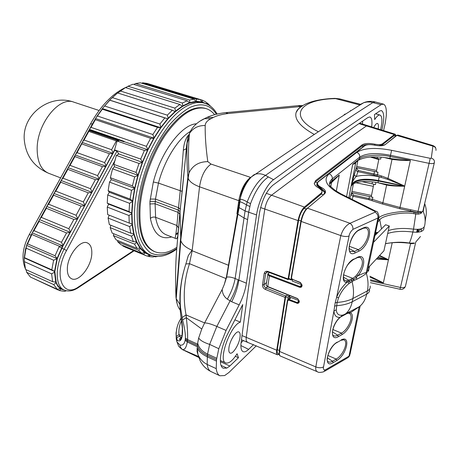 <?xml version="1.0" encoding="UTF-8"?>
<svg xmlns="http://www.w3.org/2000/svg" width="459" height="459" viewBox="0 0 459 459"><rect width="100%" height="100%" fill="white"/><g stroke="black" fill="none" stroke-linecap="round" stroke-linejoin="round"><path stroke-width="0.69" d="M317.215 182.648L316.934 184.495L320.766 187.995L320.629 188.747L316.796 185.293L316.871 183.801M357.813 160.857L356.746 166.416L376.581 170.444M353.419 183.738L351.961 191.369L371.497 195.465M381.068 157.139L380.66 159.147L370.815 157.012M435.631 148.01C435.734 147.356 434.851 146.547 432.98 145.572L431.282 158.189C433.617 158.9 434.656 160.352 434.386 162.555C433.939 163.593 432.194 163.863 429.154 163.364L390.483 155.285C376.202 152.572 365.943 153.186 359.707 157.133L359.345 159.003C361.594 155.383 380.224 153.954 390.219 156.548L389.898 158.355L391.888 158.734C399.818 159.852 405.98 160.409 410.375 160.398L404.706 186.102L388.01 178.408L387.557 179.337L404.706 186.102L378.382 180.485C363.78 177.897 354.778 179.326 351.376 184.77L356.746 166.416M352.282 184.507C351.76 185.769 351.405 186.136 351.215 185.608C354.595 180.203 363.614 178.671 378.273 181.012L404.677 186.239C396.369 185.832 390.311 185.218 386.489 184.403L377.992 182.716C367.493 180.829 359.34 181.144 353.522 183.675L351.215 185.608L351.376 184.77C352.426 181.42 354.09 178.637 356.368 176.405C354.95 175.969 354.296 175.08 354.405 173.743M378.514 218.559C379.828 213.974 403.759 209.792 414.012 212.207L417.656 212.569L399.726 208.69L382.37 203.974L368.801 199.676L352.931 196.228L351.835 195.528L351.273 194.432L351.961 191.369M346.568 196.641L352.69 164.311L355.358 163.547L355.811 162.589M356.201 168.017L357.268 167.851L377.986 172.24L376.323 171.729L378.968 158.688M351.399 193.05L352.46 192.872L372.863 197.336L371.222 196.813L373.798 184.134M375.921 182.343L375.462 184.61L361.99 181.649M383.936 157.431L392.015 159.388L388.01 178.408L381.567 176.004L381.056 177.174L373.775 175.04L357.94 171.672C356.54 171.247 355.897 170.369 356 169.038L357.073 168.878L357.268 167.851M387.557 179.337L379.237 176.79C370.338 174.982 362.713 174.856 356.368 176.405L358.232 170.455L357.073 168.878M410.65 243.368L411.327 243.695L414.127 243.333C415.137 243.006 414.265 242.949 411.516 243.15L409.147 243.247L410.604 243.563L400.455 287.466C403.277 287.971 404.941 287.569 405.44 286.255L415.797 241.985M431.282 158.189L430.238 158.332L418.051 211.352L399.996 207.457L382.875 202.809L386.616 185.029C390.374 185.843 396.392 186.245 404.677 186.239L399.726 208.69M376.328 259.014L388.44 259.846L376.701 258.612M370.109 277.23L383.363 282.842L369.937 276.243M417.736 229.351L417.254 232.237M424.437 205.07L423.164 211.392L421.471 211.857C422.211 212.867 421.138 213.63 418.235 214.141L417.793 212.586C421.907 212.626 422.24 212.259 418.792 211.49L421.471 211.857M424.208 206.045L424.317 206.355M423.049 211.025L423.112 211.49M377.791 222.007L379.788 220.033C380.729 215.673 404.018 211.352 414.104 213.751L418.063 214.141M375.37 233.556L376.478 232.426L377.063 232.633M367.653 270.334C368.325 271.24 368.376 270.994 367.808 269.594M378.75 217.434L367.252 272.158L366.339 273.294C364.297 275.113 361.078 277.11 356.695 279.29L353.866 280.501L353.648 279.393L352.805 278.366L347.692 280.673L346.39 280.816L344.634 280.3C343.28 279.347 343.102 276.737 344.107 272.462C345.77 268.251 346.511 264.596 353.419 259.547L357.813 257.115C365.72 253.552 365.657 267 357.842 275.836L356.459 277.288L355.564 276.255L352.805 278.366L343.579 274.809M346.614 313.784L349.213 312.768L350.274 312.797C355.765 314.576 349.867 330.067 342.133 334.536L338.398 336.636C329.671 342.098 330.807 325.374 339.884 317.439L346.7 313.681L349.213 312.768L350.108 311.489L359.546 306.566L359.305 307.008L360.126 306.107M375.158 234.566L377.298 232.392L377.883 232.593M375.95 233.763L375.336 233.711M385.462 243.763C391.768 242.392 399.003 242.14 407.173 243.012L407.449 242.782C401.413 241.836 394.092 242.123 385.491 243.631M434.357 162.681L422.71 211.76M352.179 199.441L353.482 195.086L352.328 193.532L352.46 192.872M329.608 183.818L331.553 182.602L332.287 181.305L339.258 175.011L336.298 191.191M330.813 186.721L331.553 182.602L339.258 175.011L331.937 180.846L332.293 178.872C329.895 180.829 329.086 183.164 329.86 185.878M320.325 188.861L320.784 188.821L320.916 188.075L324.817 191.667L324.605 193.491M329.562 183.939L331.937 180.846L329.866 183.261M430.238 158.332L391.63 150.317C375.485 147.287 363.861 147.976 356.758 152.382C358.927 153.3 359.913 154.884 359.707 157.133L332.293 178.872C332.471 176.508 331.415 174.827 329.137 173.829C322.797 179.767 326.349 186.469 339.798 193.922L374.848 211.415L375.089 212.173L350.022 223.298C345.868 225.386 342.793 229.483 340.808 235.587C331.048 283.163 322.717 326.946 315.815 366.919C315.408 369.42 315.97 371.056 317.513 371.819L317.513 371.819C318.305 372.582 320.307 372.593 323.52 371.847M435.964 150.414C436.234 148.2 435.23 146.777 432.952 146.151L396.696 135.365L397.942 135.049L396.983 135.353L385.17 144.631C383.15 145.916 379.645 146.105 374.647 145.199L374.469 145.159C369.988 144.333 366.781 144.505 364.853 145.687L318.391 181.712C316.578 183.451 317.513 185.344 321.197 187.381L321.352 187.456C325.46 189.693 326.521 191.845 324.542 193.91L307.484 208.179L350.022 223.298C352.087 224.79 353.074 226.809 352.971 229.351C350.653 231.52 349.356 233.734 349.081 236.001C346.82 236.781 344.061 236.643 340.808 235.587L300.886 221.313C302.125 215.541 304.122 211.272 306.882 208.506M348.559 313.216L350.274 312.797L359.351 306.669C363.046 303.743 365.496 299.561 366.701 294.133L367.384 290.914C368.508 285.406 368.164 279.531 366.339 273.294L366.293 272.485C364.389 272.91 361.577 274.023 357.842 275.836L356.884 274.792L355.564 276.255M342.529 315.953L343.653 314.817L342.517 315.115C338.794 315.763 336.705 313.996 336.246 309.814L333.923 311.07L323.549 366.884C322.987 369.007 323.584 370.006 325.351 369.885L349.006 356.178L350.074 354.119L360.172 305.987M341.031 339.987C351.118 334.456 346.901 354.526 336.883 360.481L336.223 359.081L332.523 361.25C330.646 362.323 329.166 362.444 328.082 361.617C324.892 360.676 330.314 345.828 336.866 342.592L340.601 340.475M374.848 211.415L376.156 211.387C377.183 211.151 378.13 212.792 378.985 216.315L377.946 217.996L352.971 229.351M363.763 227.733C374.223 223.303 369.455 246.127 359.03 251.102L358.324 249.633L354.474 251.434L350.521 251.503C346.235 250.367 352.231 232.627 359.282 230.097L359.885 229.454L363.763 227.733L363.172 228.37M349.024 313.313C354.285 315.012 348.788 329.166 341.467 333.119L337.726 335.208C335.919 336.195 334.473 336.286 333.389 335.489C330.773 334.594 333.624 323.073 339.689 317.812L339.884 317.439C336.321 317.576 334.336 315.453 333.923 311.07L335.168 302.825L336.579 297.443C339.012 291.488 342.443 286.456 346.872 282.342C339.04 283.192 345.202 262.6 353.975 258.951M342.133 334.536L341.467 333.119L332.844 329.516M336.246 309.814L337.124 302.412L338.627 297.679L336.579 297.443L349.081 236.001M343.653 314.817L350.108 311.489M346.562 313.755L344.766 314.776M342.718 315.746L342.334 316.033M289.606 295.613L288.143 297.816L287.85 299.584M289.858 295.716L289.457 298.103M291.333 278.624L291.287 280.001L292.044 279.433M355.932 182.739L373.351 186.354M396.249 135.715L394.958 135.336L394.115 135.612L382.232 144.878L378.509 145.692M396.054 135.657L395.308 134.257L394.338 134.562L382.456 143.805L382.232 144.878L383.586 145.279M386.231 158.091L386.271 157.741M348.829 197.772L355.765 162.624M356.861 161.614L359.345 159.003L352.69 164.311L356.586 161.901M372.863 197.336L372.444 199.372L353.482 195.086M377.986 172.24L377.482 174.713L358.232 170.455M377.447 182.613L386.616 185.029L386.489 184.403M379.599 255.474L388.463 259.725L379.209 255.898M411.327 243.695C414.07 243.454 414.58 243.327 412.865 243.322L411.172 243.373M391.63 150.317L390.219 156.548L410.375 160.398C405.974 160.69 399.852 160.357 392.015 159.388L391.888 158.734M418.528 229.299L417.965 232.185M324.8 193.193L324.697 192.367L320.784 188.821L320.451 188.947M322.017 192.31L321.317 194.059L304.174 208.306C301.615 210.859 299.767 214.795 298.631 220.125L288.7 278.458L291.201 279.411M288.143 297.816L285.682 296.807L277.305 349.597C276.984 351.858 277.202 353.189 277.959 353.591L279.204 354.13M289.032 278.957L288.7 278.458M288.889 279.089L288.195 279.594L288.103 279.003L298.029 220.595C299.331 214.496 301.443 209.987 304.374 207.072L321.524 192.86L322.178 190.944L319.114 188.173C316.475 186.824 314.88 185.361 314.34 183.795L315.459 180.708L315.241 182.011L314.22 183.227M285.682 296.807L286.318 295.407L285.722 295.992L265.245 287.598L264.143 286.164L263.959 284.792L266.49 282.555M292.538 279.663L292.297 281.092L301.827 284.729L299.922 286.571L269.496 275.084C268.286 274.413 267.964 273.862 268.544 273.438L269.525 272.571M299.05 300.679L291.109 297.575L290.013 297.564L289.52 298.046M324.542 193.91L307.484 208.179C304.575 211.1 302.47 215.604 301.161 221.691L291.488 277.959L292.326 279.301L300.438 282.486L302.12 285.177L301.706 286.772L300.84 287.374L299.607 287.282L269.181 275.779L267.706 274.545L267.815 273.92M266.186 284.574L266.094 285.2L267.545 286.479L297.661 298.591L299.337 301.247L298.947 302.791L297.696 303.439L288.843 300.175L287.707 300.714L279.583 351.462L315.815 366.919C318.798 368.038 321.375 368.026 323.549 366.884M325.351 369.885L323.526 371.847M367.252 272.158L366.546 272.439L366.557 273.105M338.627 297.679C341.031 291.964 344.422 287.317 348.806 283.731L353.866 280.501M370.12 285.997C370.556 288.034 369.638 289.669 367.384 290.914L352.885 298.516C353.941 293.198 353.642 287.506 351.99 281.447L351.772 280.34L346.872 282.342L346.39 280.816M357.813 257.115L357.268 257.711M357.561 257.574L360.068 257.298C364.01 260.735 362.949 266.564 356.884 274.792M356.695 279.29L356.459 277.288L353.648 279.393L352.937 278.303M288.843 300.175L289.159 299.469L288.057 299.457L287.403 300.444L279.29 351.175L287.42 300.49M285.722 295.992L285.079 297.392L276.714 350.234C276.347 352.833 276.599 354.359 277.471 354.801L279.227 354.262M285.079 297.392L265.377 289.428C263.368 288.413 262.41 286.892 262.502 284.867L263.959 284.792L265.675 273.421L266.782 271.969L268.217 272.084L288.2 279.6M262.502 284.867L264.206 273.478C264.705 271.573 266.002 270.908 268.102 271.487L288.103 279.003M367.32 125.852L366.19 126.116C341.295 143.38 309.687 166.451 271.372 195.345C268.222 198.225 266.036 202.758 264.814 208.954C257.625 255.37 251.44 298.132 246.253 337.239C245.938 339.895 246.271 341.467 247.258 341.955L247.344 341.989M371.624 127.143C372.404 121.05 371.801 117.659 369.816 116.976L367.889 117.544C342.959 134.372 311.259 156.944 272.784 185.275C266.432 190.996 262.014 200.13 259.542 212.683C252.387 259.651 246.248 302.871 241.13 342.345C240.539 347.383 241.13 350.458 242.914 351.577C244.4 352.328 246.305 351.588 248.635 349.368L253.529 344.623M383.535 130.717L385.233 123.282L386.254 116.047C386.719 109.173 385.789 105.197 383.46 104.136L381.09 104.669C354.078 122.26 318.23 147.27 273.547 179.704C266.645 184.426 258.428 201.34 256.552 214.932L246.397 283.197C245.278 290.369 242.874 297.598 239.185 304.879L226.069 330.428L218.794 348.702L216.516 359.661L216.223 368.623C216.705 372.415 217.927 374.802 219.89 375.772L224.658 375.554L228.88 372.524L256.317 345.805M378.159 129.105C378.686 125.766 378.451 123.873 377.464 123.431C376.403 123.293 375.135 124.733 373.655 127.751M228.921 347.847C228.571 350.722 228.938 352.455 230.016 353.046C232.747 354.704 239.168 344.502 240.017 337.285C240.401 334.313 240.023 332.54 238.881 331.966C236.196 330.382 229.735 340.601 228.921 347.847M220.337 360.493L225.725 362.931C217.698 360.745 230.647 324.679 240.361 322.155L242.725 304.575L228.043 333.251C220.217 348.14 217.916 366.38 223.367 368.233L226.889 368.078L229.844 365.995L238.468 357.716L235.375 356.327M225.725 362.931C228.817 363.826 232.61 360.757 237.096 353.728L238.468 357.716M381.808 130.201C384.493 119.053 384.378 112.507 381.463 110.567L379.8 110.969L374.458 114.572L374.699 119.587C376.822 116.247 378.6 114.733 380.035 115.048C382.324 116.391 382.502 121.319 380.574 129.828M344.961 113.998L345.134 114.423M297.902 105.65L301.356 106.436L302.148 105.972M314.168 134.378C300.364 126.701 294.334 119.438 296.084 112.575C296.835 110.298 298.574 108.261 301.293 106.477L228.146 113.516C221.967 114.268 217.021 115.582 213.303 117.464L210.87 118.72C207.181 120.642 205.288 122.909 205.196 125.525C205.041 136.076 205.907 148.108 207.789 161.625L211.002 164.07L250.499 177.369C244.681 182.114 240.78 189.883 238.789 200.669L236.913 213.808L237.423 213.871L238.542 207.319L237.825 207.709M340.067 98.983L335.592 98.628C300.261 99.167 286.479 115.794 317.88 131.481M273.547 179.704L265.463 175.395C261.928 173.754 258.618 173.347 255.52 174.173L254.056 174.684L251.503 176.807L255.52 174.173M256.552 214.932L245.077 210.945L247.183 201.908C252.295 189.085 258.388 180.244 265.463 175.395C309.98 143.994 345.828 119.696 373.001 102.5L375.284 101.955M226.207 277.282L226.654 277.196C228.484 276.651 231.313 277.093 235.14 278.521C233.866 285.395 231.261 292.268 227.325 299.148L231.703 301.747C235.404 294.517 237.796 287.323 238.869 280.156L248.635 212.454L250.528 203.698C255.284 190.841 261.234 181.93 268.383 176.95M185.648 264.659L185.866 263.977L189.487 263.684L225.931 278.55L224.199 284.712L222.19 289.411L204.616 322.929L201.759 329.046L198.672 338.019C200.239 340.417 203.894 342.54 209.643 344.393L216.832 326.435L230.022 300.989C234.096 293.932 236.792 286.875 238.106 279.818L235.14 278.521L245.077 210.945L238.542 207.319L239.512 201.92L238.491 202.867M216.223 368.623L207.175 364.469C202.884 362.203 199.803 358.875 197.938 354.486L197.095 351.657L197.158 347.612M198.466 356.511L182.883 349.724C185 349.506 186.463 346.929 187.278 341.995L187.456 340.836L197.387 345.461L197.674 343.16C198.713 347.75 202.006 351.387 207.56 354.067L209.643 344.393L218.794 348.702M216.35 361.026L207.227 356.792C201.782 354.136 198.437 351.124 197.204 347.75L197.938 354.486L200.055 360.567C202.517 365.484 206.148 369.139 210.951 371.532C208.965 370.551 207.709 368.198 207.175 364.469L207.382 355.444C201.874 352.793 198.552 349.5 197.41 345.558M178.666 228.14L176.916 225.489L155.607 217.308C157.242 226.752 160.765 232.575 166.181 234.773L174.948 238.215C175.218 238.961 175.872 234.721 176.916 225.489L178.258 210.067L180.026 211.725L176.652 249.748C175.516 264.286 175.286 280.065 175.963 297.093L176.204 298.7L179.848 304.317M181.236 318.735L180.014 320.089M181.512 320.703C179.371 325.092 178.528 329.74 178.987 334.651L176.25 336.395M181.116 317.903L180.611 319.08C177.352 324.312 175.9 330.09 176.245 336.418L177.065 339.93C181.948 344.411 184.507 333.613 180.829 315.62L180.157 309.836C179.561 298.907 179.945 290.099 181.316 283.415M187.501 258.469L188.224 255.715L191.747 250.585L192.155 250.763L192.183 250.316L191.747 250.585M188.144 178.218L187.909 177.065C186.773 163.02 186.595 150.5 187.37 139.502L180.026 211.725L180.817 240.636C182.085 244.429 185.878 247.653 192.183 250.316L199.55 186.796C193.147 184.392 189.349 181.534 188.15 178.224M177.094 327.25L176.061 332.901L176.262 339.069L176.996 341.949L179.968 345.076C182.739 345.633 184.472 343.998 185.166 340.188L185.39 338.099C185.551 334.066 184.627 328.007 182.607 319.923L180.444 307.065C179.394 293.892 180.766 280.971 184.564 268.297M180.852 316.056L180.829 315.62M182.12 336.005L178.987 334.651L179.905 336.59L181.408 338.185M181.747 337.382L179.905 336.59C178.207 336.436 177.128 337.17 176.669 338.788L176.64 339.052M185.316 339.195L187.456 340.836L187.547 339.562C187.84 334.404 187.427 327.101 186.314 317.662L186.056 314.926C182.808 297.633 183.95 280.547 189.487 263.684L192.155 250.763L228.519 265.279M222.19 289.411C222.403 293.582 224.118 296.824 227.325 299.148M182.607 319.923L186.314 317.662L201.759 329.046M176.996 341.949L178.511 345.793C178.465 346.247 179.773 347.515 182.435 349.603L182.883 349.724C181.167 348.714 180.198 347.165 179.968 345.076M197.674 343.16L198.672 338.019M216.516 359.661L207.382 355.444L207.56 354.067L216.705 358.267M182.08 317.565L186.056 314.926L204.616 322.929C207.084 322.849 211.151 324.014 216.832 326.435L226.069 330.428M238.106 279.818L246.397 283.197M187.662 137.849L189.389 134.539M182.229 191.449L186.566 146.438M187.163 143.093L189.171 137.103M190.428 131.372C178.092 138.463 164.379 160.289 158.464 183.095L155.481 199.08L178.528 207.68L180.226 190.984L183.325 150.259C183.939 143.133 185.74 137.981 188.735 134.797M214.611 114.687C212.213 111.669 209.35 109.632 206.034 108.588C193.922 105.559 180.462 114.234 165.653 134.607C152.009 154.585 141.842 183.554 140.087 207.451C138.911 231.979 143.897 246.758 155.044 251.802C161.591 254.24 168.86 252.743 176.841 247.309M206.034 108.588L205.064 108.29C192.935 105.254 179.458 113.918 164.643 134.275C150.994 154.235 140.838 183.187 139.094 207.072C137.935 231.588 142.938 246.368 154.104 251.417L155.044 251.802M204.68 103.241L202.126 102.466L196.154 101.789L189.584 103.08L182.579 106.379L175.321 111.669L168.011 118.852L160.868 127.774L154.104 138.205L147.941 149.852L142.583 162.36L138.188 175.355L134.9 188.419L132.812 201.157L131.974 213.177L132.376 224.135L133.988 233.74L136.713 241.75L140.454 247.998L145.067 252.381L150.621 255.089C135.841 249.444 129.731 219.568 138.584 183.663C147.333 147.781 169.503 113.878 188.494 105.214C194.49 102.432 199.883 101.778 204.68 103.241C209.866 104.91 214.009 108.519 217.118 114.062M207.227 104.233L205.81 101.892L202.189 100.119L202.453 102.087L202.126 102.466L200.267 99.551L196.154 99.058L196.469 101.336L196.154 101.789L194.002 99.15L189.475 100.016L189.877 102.558L189.584 103.08L189.412 102.718L182.848 105.805L182.579 106.379L179.871 104.486L174.868 108.106L175.55 111.049L175.321 111.669L172.36 110.229L167.323 115.157L168.195 118.21L168.011 118.852L164.838 117.911L159.91 124.039L160.868 127.774L157.517 127.35L152.853 134.521L154.104 138.205L150.627 138.308L146.381 146.323L147.941 149.852L144.401 150.466L140.701 159.078L142.583 162.36L139.025 163.461L136.002 172.406L138.188 175.355L134.688 176.881L132.433 185.878L134.9 188.419L131.515 190.307L130.086 199.074L132.812 201.157L129.587 203.326L129.025 211.593L131.974 213.177L131.681 213.779L128.962 215.535L129.254 223.074L132.376 224.135L132.135 224.761L129.61 226.597L130.74 233.195L133.988 233.74L133.793 234.365L131.498 236.207L133.397 241.704L136.713 241.75L136.581 242.358L134.516 244.142L137.109 248.428L140.454 247.998L140.379 248.577L138.555 250.235L141.745 253.236L145.067 252.381L145.044 252.915L143.46 254.401L145.91 255.629L147.15 256.082L150.3 254.957M196.033 101.353L189.877 102.558M202.063 101.973L196.469 101.336M206.475 103.895L202.453 102.087M210.675 106.362L207.468 103.08L207.675 104.451M125.852 87.715L127.998 86.235L182.321 103.028L182.848 105.805M189.412 102.718L187.146 100.785L182.321 103.028M182.355 106.098L175.55 111.049M175.045 111.48L168.195 118.21M167.696 118.766L160.994 127.126M160.512 127.797L154.178 137.568M153.731 138.337L147.953 149.25M147.551 150.087L142.525 161.815M142.187 162.698L138.073 174.879M137.803 175.78L134.728 188.029M134.539 188.924L132.582 200.858M132.485 201.719L131.699 212.982M131.681 213.779L132.066 224.049M132.135 224.761L133.644 233.757M133.793 234.365L136.357 241.864M136.581 242.358L140.087 248.21M140.379 248.577L144.7 252.679M145.044 252.915L150.047 255.227M150.409 255.003L149.083 256.592L153.151 256.971L154.953 256.265M150.432 255.33L152.422 255.715M155.79 256.369L155.245 256.845L157.598 256.466M133.942 84.456L135.571 83.515L140.397 82.815L194.002 99.15M26.84 245.445L26.685 244.986L27.58 243.844L31.86 234.492L32.061 233.138L32.486 232.96L62.981 245.944L57.283 258.71L26.84 245.445L25.538 249.007L25.773 249.822L24.493 257.665L51.81 269.812L54.845 271.596L56.164 282.142C57.243 285.068 58.827 287.173 60.915 288.476L64.197 290.042C68.402 291.786 73.027 291.029 78.07 287.787L78.713 286.766L133.592 250.574M26.404 245.875L26.197 248.204L53.617 260.207L57.283 258.71L54.845 271.596L24.241 257.895L25.538 249.007M27.58 243.844L55.04 255.772L57.283 258.71M32.061 233.138L26.685 244.986M157.517 127.35L102.323 109.208L95.885 118.003L92.46 123.844L88.914 130.471L118.795 140.787L117.074 141.022L144.401 150.466M95.833 118.623L154.104 138.205M95.432 118.732L95.357 119.69L150.627 138.308M97.595 116.064L152.853 134.521M164.838 117.911L109.81 100.217L102.805 108.043L97.078 116.121L97.922 115.559M95.885 118.003L97.078 116.121M102.684 108.674L160.868 127.774M102.323 109.208L102.311 108.68M104.761 106.046L159.91 124.039M172.36 110.229L117.59 92.953L110.194 99.586L102.805 108.043M110.017 100.205L168.011 118.852M112.369 97.606L167.323 115.157M110.194 99.586L115.829 94.422M179.871 104.486L125.427 87.583L117.762 93.011M120.195 90.957L174.868 108.106M127.998 86.235L133.099 84.198L187.146 100.785M135.571 83.515L189.475 100.016M149.221 84.043L202.189 100.119M141.774 83.234L142.709 82.798L196.154 99.058M200.267 99.551L147.15 83.412L142.709 82.798M95.357 119.69L91.014 127.35L89.648 128.927M123.884 141.779L124.119 141.338L123.884 141.779L89.425 129.903M61.776 248.181L64.111 249.185L116.965 151.166L118.795 153.96L116.385 155.423L113.843 164.402L114.48 166.76L112.558 168.82L110.372 177.708L111.302 179.658L109.494 182.091L108.158 190.766L109.357 192.252L107.71 194.972L107.257 203.171L108.68 204.157L107.245 207.078L107.664 214.565L129.254 223.074M109.219 215.179L108.083 218.065L109.345 224.635L130.74 233.195M110.889 225.254L110.166 227.641L112.203 233.132L133.397 241.704M113.78 233.769L113.396 235.57L116.127 239.868L137.109 248.428M117.785 240.545L117.642 241.692L120.975 244.727L141.745 253.236M122.771 245.462L122.76 245.909L125.296 247.177L145.91 255.629M67.341 268.676C67.393 255.594 80.468 239.202 87.48 242.977C90.543 244.463 91.984 247.94 91.811 253.42C91.588 266.289 78.822 282.56 71.57 278.745C68.672 277.316 67.261 273.96 67.341 268.676M124.119 141.642L147.941 149.852M117.074 141.022L114.572 149.886L140.701 159.078M55.04 255.772L59.354 246.236L62.981 245.944L114.572 149.886L114.63 150.345L116.965 151.166M118.795 153.96L142.583 162.36M82.041 142.692L75.517 154.505L77.078 152.64L82.459 142.514L113.012 153.34L114.63 150.345M62.567 246.133L57.145 258.251M33.989 230.642L32.486 232.369L39.359 219.936L39.044 221.485L33.989 230.642L61.483 242.295L66.549 232.937L70.319 232.363L113.012 153.34M61.483 242.295L62.992 245.353L69.877 232.61M41.327 217.359L39.813 219.109L46.629 206.779L46.342 208.277L41.327 217.359L68.833 228.72L73.853 219.442L77.158 219.138M68.833 228.72L70.33 231.766M48.602 204.186L47.076 205.965L53.835 193.744L53.571 195.19L48.602 204.186L76.114 215.265L81.094 206.068L84.37 205.787M76.114 215.265L77.605 218.3M55.814 191.133L54.277 192.935L60.978 180.817L60.743 182.212L55.814 191.133L83.337 201.926L88.271 192.814L91.525 192.55M83.337 201.926L84.817 204.955M62.963 178.19L61.42 180.014L68.058 168L67.846 169.348L62.963 178.19L90.492 188.706L95.386 179.67L98.61 179.429M90.492 188.706L91.966 191.73M70.049 165.36L68.5 167.202L75.081 155.291L74.897 156.588L70.049 165.36L97.589 175.602L102.437 166.646L105.639 166.422M97.589 175.602L99.052 178.614M77.078 152.64L104.618 162.606L109.426 153.731L112.604 153.524M104.618 162.606L106.075 165.613M88.914 130.471L88.811 131.4L84.049 140.024L111.594 149.726L116.356 140.924L118.795 140.787M111.594 149.726L113.04 152.727M53.617 260.207L51.81 269.812M56.853 259.157L54.541 271.372M54.845 271.596L54.501 272.198L51.626 273.845L52.636 281.694L56.164 282.142L55.975 282.784L53.697 284.586L57.26 289.279L60.915 288.476L60.898 289.044L59.331 290.547L64.719 291.379L66.285 290.736M54.501 272.198L55.757 282.193M55.975 282.784L57.891 286.324L60.479 288.78M60.898 289.044L64.662 290.243M116.385 155.423L139.025 163.461M113.843 164.402L136.002 172.406M114.48 166.76L138.188 175.355M112.558 168.82L134.688 176.881M110.372 177.708L132.433 185.878M111.302 179.658L134.9 188.419M109.494 182.091L131.515 190.307M108.158 190.766L130.086 199.074M109.357 192.252L132.812 201.157M107.71 194.972L129.587 203.326M107.257 203.171L129.025 211.593M108.68 204.157L131.974 213.177M107.245 207.078L128.962 215.535M108.083 218.065L129.61 226.597M110.166 227.641L131.498 236.207M113.396 235.57L134.516 244.142M117.642 241.692L138.555 250.235M122.76 245.909L143.46 254.401M147.551 255.967L149.083 256.592M154.373 256.489L155.245 256.845M124.119 141.338L89.66 129.472M91.014 127.35L146.381 146.323M84.049 140.024L82.477 141.911L88.977 130.138M82.459 142.514L82.477 141.911M88.811 131.4L116.356 140.924M81.88 143.942L109.426 153.731M75.081 155.291L75.517 154.505M75.5 155.108L106.046 166.221M74.897 156.588L102.437 166.646M68.058 168L68.5 167.202M68.483 167.805L99.029 179.222M67.846 169.348L95.386 179.67M60.978 180.817L61.42 180.014M61.408 180.611L91.943 192.332M60.743 182.212L88.271 192.814M53.835 193.744L54.277 192.935M54.271 193.532L84.8 205.557M53.571 195.19L81.094 206.068M46.629 206.779L47.076 205.965M47.07 206.561L77.594 218.903M46.342 208.277L73.853 219.442M39.359 219.936L39.813 219.109M39.813 219.7L70.319 232.363M39.044 221.485L66.549 232.937M32.486 232.96L32.486 232.369M62.981 245.944L62.992 245.353M31.86 234.492L59.354 246.236M26.197 248.204L25.773 249.822M24.562 258.124L24.218 258.715L24.373 261.659L25.543 269.444L52.636 281.694M26.043 269.668L26.685 272.33L30.432 277.058L57.26 289.279M59.331 290.547L32.377 277.942M24.373 261.659L51.626 273.845M26.685 272.33L53.697 284.586M206.315 102.73L207.468 103.08M180.307 209.27L178.528 207.68L178.258 210.067L155.234 201.444L149.932 201.558L150.403 218.455C153.593 233.952 160.684 240.114 171.677 236.93M186.216 148.733L183.325 150.259M240.361 322.155L234.91 319.831M382.456 143.805C380.999 144.717 378.497 144.849 374.951 144.201L374.774 144.166C368.898 143.076 364.687 143.306 362.14 144.849L315.459 180.708M368.508 144.625C365.427 144.637 363.23 145.107 361.904 146.048L315.241 182.011L317.203 182.665M378.79 159.571L370.338 157.047M365.691 227.991L365.812 228.031C372.014 229.856 366.213 246.053 358.324 249.633L349.23 246.282M343.768 339.798L343.797 339.809C348.765 341.467 343.366 355.042 336.223 359.081L327.801 355.432M368.181 267.821L383.942 250.786L389.312 226.012L385.589 224.744L374.94 235.587M389.312 226.012L373.534 242.289M349.781 198.248L351.273 193.715L352.328 193.532M374.555 171.368L373.775 175.04M369.489 196.452L368.801 199.676M372.438 181.856L372.06 183.732M377.482 156.921L377.2 158.292M381.567 176.004L377.482 174.713L376.965 175.877M377.986 182.716L379.237 176.79M370.396 279.743L383.363 282.842L388.44 259.846L377.717 257.51M392.21 242.748L388.463 259.725L377.941 257.269M370.447 280.81L400.455 287.466L400.019 289.256L370.442 282.681M368.468 271.298L369.501 266.398M416.715 232.254L417.392 229.362M423.152 210.555L423.393 210.842M424.73 203.825C426.44 208.317 426.778 212.827 425.74 217.342L425.149 221.686M423.164 211.392C425.218 216.229 425.682 221.1 424.558 226.006C423.714 228.72 420.037 229.764 413.53 229.144L412.859 232.042C411.769 236.724 410.598 240.378 409.353 243.006L407.449 242.782M416.026 212.442L413.53 229.144C403.524 227.899 395.124 228.381 388.32 230.596M378.486 218.708L379.788 220.033L381.515 228.892M369.455 289.239C369.856 291.264 368.938 292.894 366.701 294.133L352.219 301.775C348.048 303.956 342.804 305.264 336.481 305.7L334.531 306.113M387.683 233.516C394.482 231.29 402.87 230.797 412.859 232.042C419.354 232.661 423.032 231.611 423.881 228.88L423.76 229.362M411.344 243.15L407.208 243.018M420.811 228.938L417.742 232.202M423.881 228.88L424.127 227.079M418.792 211.49L418.051 211.352L417.793 212.586L418.235 214.141M410.707 209.763L410.444 211.002L414.012 212.207L414.104 213.751M321.197 187.381L320.916 188.075L321.352 187.456M376.007 211.318L341.14 193.939L339.798 193.922M356.758 152.382L329.137 173.829M324.691 192.384L324.008 194.077M291.488 277.959L291.178 277.701L300.834 221.45C302.125 215.397 304.225 210.974 307.14 208.174L306.939 208.346M359.018 307.237L349.006 356.178L347.365 358.031L324.593 371.274M336.883 360.481L333.177 362.662C322.929 369.231 327.147 347.452 337.302 342.104M366.293 272.485L377.946 217.996C378.222 215.466 377.269 213.527 375.089 212.173M359.03 251.102L355.186 252.915C344.508 258.566 349.328 233.671 359.885 229.454M338.398 336.636L337.726 335.208L332.465 331.903M342.517 315.115L339.849 317.657M335.168 302.825L337.124 302.412C343.458 301.982 348.714 300.679 352.885 298.516L352.219 301.775C351.101 307.025 348.829 311.122 345.403 314.054L342.718 315.844M346.419 313.904L347.256 313.055M301.815 284.941L301.041 286.571L299.922 286.571L299.607 287.282M299.038 301.012L298.27 302.59L297.174 302.573L299.05 300.708M385.17 144.631L396.507 135.508M390.626 158.498L389.898 158.349C375.835 155.962 365.496 156.53 358.875 160.059M390.03 159.009L389.955 158.366M382.37 203.974L382.875 202.809L372.444 199.372L371.939 200.531M411.04 243.373L411.516 243.15M418.482 229.586L417.397 231.187M418.258 230.653L417.558 231.405L417.874 229.345M417.558 231.411L417.311 231.858M374.469 145.159L374.659 145.164C379.604 146.048 383.013 145.876 384.871 144.637L384.694 144.774M364.853 145.687L364.572 145.692C366.603 144.465 369.914 144.275 374.481 145.13L374.481 145.164M317.875 181.867L364.383 145.83M318.391 181.712L318.076 181.707M321.524 192.86L321.317 194.059L323.239 194.714M304.174 208.306L306.251 209.023M300.857 221.49L291.178 277.701L292.481 279.542M298.631 220.125L300.932 220.94M277.305 349.597L279.399 350.498M267.471 271.912L265.675 273.421L264.206 273.478M265.377 289.428L266.019 288.045L267.499 286.72M288.78 296.416L286.318 295.407M301.638 285.9L301.041 286.571L301.586 286.043M301.947 286.152L301.632 285.888M267.717 286.709L269.496 275.084M287.707 300.714L287.403 300.444L288.057 299.457L290.013 297.564M279.583 351.462L279.29 351.175C278.94 354.032 279.284 355.639 280.317 356.012C279.456 355.57 279.21 354.055 279.583 351.462M348.806 283.731L347.692 280.673M353.51 279.468L351.772 280.34L351.066 279.233M350.119 282.664L349.024 280.214M349.597 281.453L348.903 280.265L343.43 277.144M296.864 303.284L297.174 302.573L289.159 299.469L291.109 297.575M299.17 302.206L298.861 301.93L298.304 302.573L298.82 302.056M299.337 301.247L299.027 300.972M297.661 298.591L299.073 300.806M268.033 273.593L266.094 285.2L267.591 286.76L297.816 298.815M269.284 272.485L268.544 273.438M302.12 285.177L301.85 284.741M292.326 279.301L300.473 282.778L301.804 284.901L301.632 285.882M268.102 271.487L268.217 272.078M260.597 207.571L298.029 220.595M242.019 335.575L276.714 350.234M362.467 124.148L362.69 121.09M241.084 342.712L243.402 340.526M248.635 349.368L240.895 345.547M350.441 110.527L350.997 110.694L350.441 110.527M224.497 112.765L298.866 105.581L302.722 105.604M255.537 174.162C300.111 143.506 336.2 119.673 363.803 102.661L359.449 104.876L334.617 98.375M383.317 104.095L375.267 101.95C371.354 100.963 367.533 101.204 363.803 102.661L367.005 102.001L370.338 102.007L381.09 104.669M250.528 203.698L247.183 201.908C243.603 199.866 241.291 199.034 240.229 199.418L238.789 200.669L199.55 186.796C201.145 176.164 204.966 168.591 211.002 164.07M249.719 206.493L246.299 204.743C243.023 202.844 240.918 201.885 239.988 201.868L239.512 201.92L240.418 197.783C242.868 188.988 246.563 181.999 251.503 176.807C247.074 180.209 241.56 188.867 240.418 197.783L239.128 207.56M247.602 219.62L244.062 218.019L237.423 213.871L226.367 277.293L224.353 284.253M231.703 301.747L239.185 304.879M197.255 346.711L187.278 341.995L185.166 340.188M179.044 257.935L179.406 258.406M207.789 161.625C198.862 161.729 192.591 165.504 188.988 172.94L187.909 177.065L180.536 239.07L175.963 297.093L176.658 302.257M185.39 338.099L187.547 339.562L197.554 344.147M176.245 336.418L177.065 339.93L176.887 341.68L178.505 345.788M203.021 119.374L206.894 117.435C212.167 115.054 218.398 113.453 225.593 112.633L228.146 113.516M199.975 121.124L206.894 117.435L213.303 117.464M187.37 139.502L189.498 133.391C192.596 125.02 201.3 119.983 204.439 118.686L210.87 118.72M188.988 172.94C188.15 158.148 188.322 144.969 189.498 133.391L189.498 133.391C193.119 128.015 198.351 125.393 205.196 125.525M175.791 234.635L178.149 233.654M181.397 231.806L181.804 231.537M196.418 123.792C181.833 124.389 161.098 151.459 153.34 181.988L158.464 183.095L182.183 191.403L179.997 211.49M153.34 181.988L149.932 201.558M176.738 248.589L176.193 248.979C166.737 255.181 158.229 256.495 150.661 252.932C146.088 249.53 142.445 244.217 139.743 236.993C137.694 228.754 136.891 219.132 137.327 208.128C139.037 190.456 143.77 172.59 151.539 154.534C157.053 143.219 163.129 133.219 169.773 124.544C176.554 116.884 183.267 111.187 189.911 107.463C201.49 102.414 210.325 104.669 216.418 114.228M92.385 123.982L90.543 123.821L90.371 124.131M31.017 235.031L29.215 234.675M93.188 123.477L92.46 123.844M118.749 153.541L118.307 154.362M115.249 160.042L66.544 250.534C53.078 274.35 62.418 298.889 78.713 286.766M59.119 246.661L61.558 248.015M66.544 250.534L64.111 249.185C54.759 265.968 55.057 286.565 64.197 290.042M31.631 234.91L31.051 234.968M99.104 110.499L73.939 102.185C59.377 95.914 36.852 123.746 37.156 149.129C37.322 161.97 41.144 170.019 48.625 173.278L60.64 177.874M150.185 199.074L155.481 199.08L155.096 203.739L155.607 217.308C153.599 216.723 151.86 217.107 150.403 218.455M179.836 214.101L178.081 212.379L155.096 203.739L149.795 203.974M229.844 365.995L220.383 361.692M226.889 368.078L221.1 365.433M358.995 123.62L394.338 134.562M266.306 193.308L304.374 207.072M374.951 144.201L374.751 145.187M362.14 144.849L361.904 146.048L363.471 146.519M374.774 144.166L374.578 145.147M394.115 135.612L395.761 136.093M349.207 248.577L354.474 251.434L355.186 252.915M327.313 357.842L332.523 361.25L333.177 362.662M318.07 181.712L316.796 185.275M415.854 241.893L420.467 236.523M421.178 231.508L421.574 228.72M340.98 193.864L335.213 190.451L329.86 185.884M341.301 316.612L342.328 316.039M432.98 145.572L397.942 135.049M416.617 232.26L417.294 229.362M417.432 232.225L417.558 231.405M288.797 279.055L291.293 280.007M317.496 371.813L280.317 356.012M348.479 357.326L349.769 355.513M353.723 259.404L357.257 257.717M299.021 300.972L298.861 301.93M277.471 354.801L241.463 339.803M344.29 114.962L344.181 114.492M296.084 112.575C298.166 109.586 297.197 109.185 304.105 104.795C311.409 101.009 321.667 98.869 334.875 98.369L339.803 98.915L360.349 104.262M210.951 371.532L219.89 375.772M180.812 240.631L176.204 298.711C176.807 303.864 178.126 307.61 180.169 309.934M188.224 255.715L185.866 263.977C181.276 277.965 179.469 292.331 180.444 307.065L180.157 309.836L182.378 328.426L182.057 336.292C180.961 339.155 180.163 340.274 179.647 339.66C179.067 338.868 179.647 338.392 181.391 338.226M224.199 284.712L226.654 277.196L239.122 207.56M182.435 349.603L198.776 357.463M188.988 172.945L188.144 178.241M188.15 178.212L180.748 240.407M175.912 249.673L176.704 249.099M179.945 246.517L180.376 246.15M150.621 255.089C158.286 257.912 166.594 256.191 175.539 249.931M25.291 268.561C21.269 258.669 22.6 247.326 29.296 234.526L90.543 123.821C101.37 104.836 113.585 92.494 127.189 86.791M25.836 269.576L26.14 270.081M78.42 287.558L134.103 250.786M73.939 102.185C50.329 93.418 22.439 113.907 24.229 139.289C25.629 155.503 33.759 166.835 48.625 173.278M179.985 211.444L178.614 227.549C177.708 232.908 178.517 237.148 176.29 238.829L174.948 238.215M175.912 233.826L178.253 232.575M181.58 230.275L181.993 229.948M186.228 148.716L186.796 144.453M375.6 113.798L380.035 115.048M395.308 134.257L359.655 123.167M359.598 229.959L363.161 228.375M363.471 228.238L365.789 228.02M337.13 342.443L340.595 340.48M340.859 340.331L343.797 339.809M400.019 289.256C401.866 289.836 403.553 289.118 405.079 287.104"/></g></svg>
